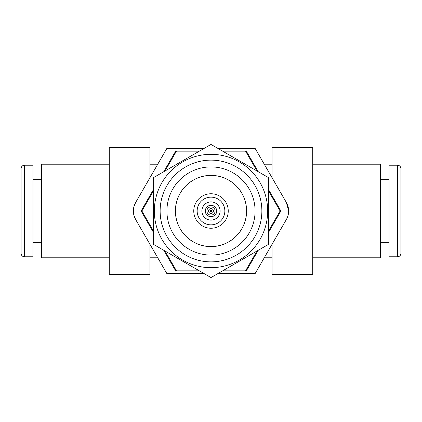<?xml version="1.0" encoding="UTF-8"?>
<svg xmlns="http://www.w3.org/2000/svg" width="422" height="422" viewBox="0 0 422 422"><rect width="100%" height="100%" fill="white"/><g stroke="black" fill="none" stroke-linecap="round" stroke-linejoin="round"><path stroke-width="0.63" d="M24.492 165.218A3.392 3.392 0 0 0 21.1 168.61L21.1 253.39A3.392 3.392 0 0 0 24.492 256.782L32.969 256.782L32.969 165.218L24.492 165.218L24.492 256.782M32.969 242.365L41.446 242.365M32.969 179.635L41.446 179.635M397.508 165.218A3.392 3.392 0 0 1 400.9 168.61L400.9 253.39A3.392 3.392 0 0 1 397.508 256.782L389.031 256.782L389.031 165.218L397.508 165.218L397.508 256.782M389.031 242.365L380.554 242.365M389.031 179.635L380.554 179.635M211 175.394A35.606 35.606 0 0 0 175.394 211A35.606 35.606 0 0 0 211 246.606A35.606 35.606 0 0 0 246.606 211A35.606 35.606 0 0 0 211 175.394M211 255.083A44.083 44.083 0 0 0 255.083 211A44.083 44.083 0 0 0 211 166.917A44.083 44.083 0 0 0 166.917 211A44.083 44.083 0 0 0 211 255.083M211 160.133A50.867 50.867 0 0 1 261.867 211A50.867 50.867 0 0 1 211 261.867A50.867 50.867 0 0 1 160.133 211A50.867 50.867 0 0 1 211 160.133M268.65 230.855L280.113 211L268.65 191.145M257.019 171.005L245.557 151.15L222.631 151.15M199.369 151.15L176.443 151.15L164.981 171.005M153.35 191.145L141.887 211L153.35 230.855M164.981 250.995L176.443 270.85L199.369 270.85M222.631 270.85L245.557 270.85L257.019 250.995M211 154.325A56.675 56.675 0 0 1 267.675 211A56.675 56.675 0 0 1 211 267.675A56.675 56.675 0 0 1 154.325 211A56.675 56.675 0 0 1 211 154.325M211 277.565L268.65 244.285L268.65 177.715L211 144.435L153.35 177.715L153.35 244.285L211 277.565M211 175.431A35.569 35.569 0 0 1 246.569 211A35.569 35.569 0 0 1 211 246.569A35.569 35.569 0 0 1 175.431 211A35.569 35.569 0 0 1 211 175.431M211 193.761A17.239 17.239 0 0 1 228.239 211A17.239 17.239 0 0 1 211 228.239A17.239 17.239 0 0 1 193.761 211A17.239 17.239 0 0 1 211 193.761M211 201.901A9.099 9.099 0 0 1 220.099 211A9.099 9.099 0 0 1 211 220.099A9.099 9.099 0 0 1 201.901 211A9.099 9.099 0 0 1 211 201.901A9.099 9.099 0 0 0 201.901 211A9.099 9.099 0 0 0 211 220.099M211 208.589A2.411 2.411 0 0 1 213.411 211A2.411 2.411 0 0 1 211 213.411A2.411 2.411 0 0 1 208.589 211A2.411 2.411 0 0 1 211 208.589A2.411 2.411 0 0 0 208.589 211A2.411 2.411 0 0 0 211 213.411M272.037 177.688L272.037 147.415L312.734 147.415L312.734 274.585L272.037 274.585L272.037 244.312M218.185 273.419L255.231 273.419L286.374 219.477A16.954 16.954 0 0 0 286.374 202.523L288.648 210.995M149.963 244.312L149.963 274.585L109.266 274.585L109.266 147.415L149.963 147.415L149.963 177.688M133.932 206.606L135.626 202.523A16.954 16.954 0 0 0 135.626 219.477L133.932 215.405M157.749 164.205L149.963 164.205M109.266 164.205L41.446 164.205L41.446 257.795L109.266 257.795M157.749 257.795L149.963 257.795M312.734 164.205L380.554 164.205L380.554 257.795L312.734 257.795M272.037 164.205L264.251 164.205M272.037 257.795L264.251 257.795M203.815 148.581L166.769 148.581L135.626 202.523M135.626 219.477L166.769 273.419L203.815 273.419M163.805 250.32L176.053 271.531L176.053 273.419M153.35 189.789L141.106 211L153.35 232.211M176.053 148.581L176.053 150.469L163.805 171.68M286.374 202.523L255.231 148.581L218.185 148.581M258.195 171.68L245.947 150.469L245.947 148.581M268.65 232.211L280.894 211L268.65 189.789M245.947 273.419L245.947 271.531L258.195 250.32M211 197.153A13.847 13.847 0 0 1 224.847 211A13.847 13.847 0 0 1 211 224.847A13.847 13.847 0 0 1 197.153 211A13.847 13.847 0 0 1 211 197.153M211 216.708A5.708 5.708 0 0 1 205.292 211A5.708 5.708 0 0 1 211 205.292A5.708 5.708 0 0 1 216.708 211A5.708 5.708 0 0 1 211 216.708M211 206.891A4.109 4.109 0 0 1 215.109 211A4.109 4.109 0 0 1 211 215.109A4.109 4.109 0 0 1 206.891 211A4.109 4.109 0 0 1 211 206.891M211 211.717A0.717 0.717 0 0 1 210.283 211A0.717 0.717 0 0 1 211 210.283A0.717 0.717 0 0 1 211.717 211A0.717 0.717 0 0 1 211 211.717M211 210.32A0.68 0.68 0 0 1 211.68 211A0.68 0.68 0 0 1 211 211.68A0.68 0.68 0 0 1 210.32 211A0.68 0.68 0 0 1 211 210.32"/></g></svg>
